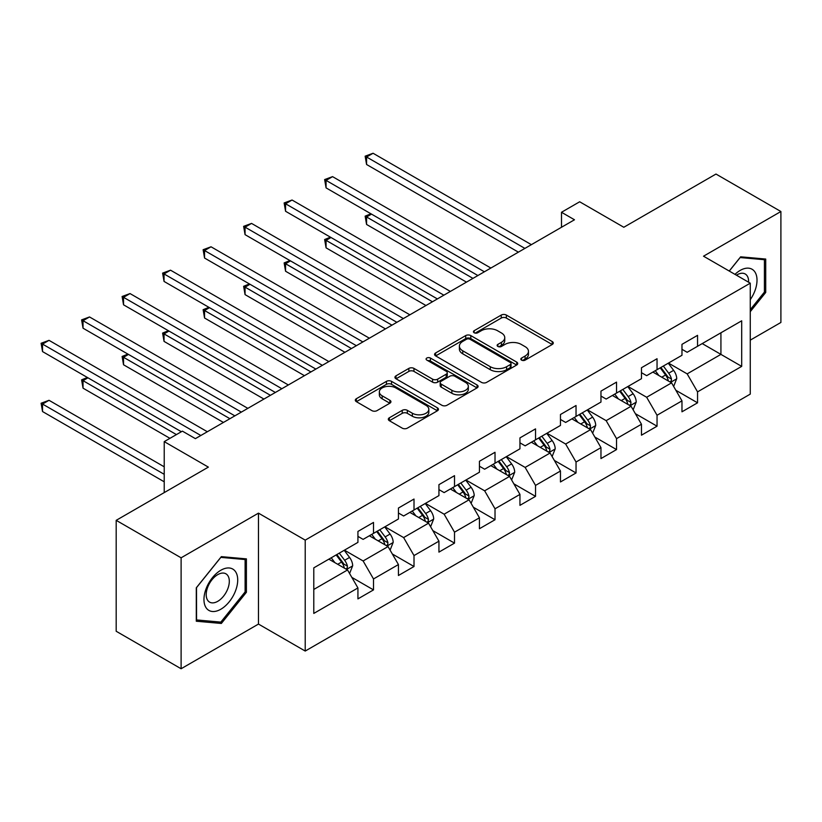 <?xml version="1.0" encoding="UTF-8"?>
<svg xmlns="http://www.w3.org/2000/svg" width="822" height="822" viewBox="0 0 822 822"><rect width="100%" height="100%" fill="white"/><g stroke="black" fill="none" stroke-linecap="round" stroke-linejoin="round"><path stroke-width="1.23" d="M521.58 360.128A2.528 1.459 0 0 0 525.145 360.128L552.23 344.49A3.607 2.086 0 0 0 553.288 343.021A3.607 2.086 0 0 0 552.23 341.551L506.352 315.062A3.607 2.086 0 0 0 501.256 315.062L474.171 330.701A2.528 1.459 0 0 0 473.441 331.728A2.528 1.459 0 0 0 474.171 332.756A2.528 1.459 0 0 0 477.746 332.756L481.25 330.732A11.539 6.658 0 0 1 497.557 330.732L501.379 332.941A11.539 6.658 0 0 1 504.759 337.647A11.539 6.658 0 0 1 501.379 342.363L497.875 344.377A2.528 1.459 0 0 0 497.135 345.415A2.528 1.459 0 0 0 497.875 346.442A2.528 1.459 0 0 0 501.451 346.442L504.955 344.418A11.539 6.658 0 0 1 521.261 344.418L525.083 346.627A11.539 6.658 0 0 1 528.464 351.333A11.539 6.658 0 0 1 525.083 356.039L521.58 358.063A2.528 1.459 0 0 0 520.84 359.101A2.528 1.459 0 0 0 521.58 360.128L521.58 358.063M389.371 417.771A3.607 2.086 0 0 0 388.313 419.241A3.607 2.086 0 0 0 389.371 420.71L402.235 428.149A3.607 2.086 0 0 0 407.342 428.149L437.407 410.784A3.607 2.086 0 0 0 438.465 409.305A3.607 2.086 0 0 0 437.407 407.835L391.539 381.357A3.607 2.086 0 0 0 386.443 381.357L356.368 398.711A3.607 2.086 0 0 0 355.31 400.191A3.607 2.086 0 0 0 356.368 401.66L371.914 410.63A3.607 2.086 0 0 0 377.01 410.63L389.875 403.201A3.607 2.086 0 0 0 390.933 401.732A3.607 2.086 0 0 0 389.875 400.263L382.168 395.814A9.638 5.569 0 0 1 379.343 391.868A9.638 5.569 0 0 1 385.302 386.73A9.638 5.569 0 0 1 395.803 387.933L426.002 405.369A9.638 5.569 0 0 1 428.827 409.305A9.638 5.569 0 0 1 422.878 414.452A9.638 5.569 0 0 1 412.367 413.25L407.342 410.342A3.607 2.086 0 0 0 402.235 410.342L389.371 417.771L389.371 420.71M750.26 340.144L780.9 322.46L780.9 211.521L715.983 174.048L623.806 227.262L579.674 201.78L561.498 212.271L574.475 219.772L195.389 438.64L182.402 431.139L164.225 441.63L164.225 492.604M181.107 557.809L181.107 668.748L258.478 624.073L258.478 513.144L181.107 557.809L116.19 520.336L208.367 467.122L164.225 441.63M258.478 513.144L305.219 540.126L750.26 283.179L750.26 394.118L305.219 651.055L305.219 540.126M780.9 211.521L703.519 256.197L750.26 283.179M481.507 382.384A3.607 2.086 0 0 0 486.603 382.384L516.678 365.019A3.607 2.086 0 0 0 517.726 363.55A3.607 2.086 0 0 0 516.678 362.081L470.8 335.592A3.607 2.086 0 0 0 465.704 335.592L435.629 352.957A3.607 2.086 0 0 0 434.571 354.426A3.607 2.086 0 0 0 435.629 355.895L481.507 382.384M427.841 360.673A2.528 1.459 0 0 1 430.399 361.022L430.399 358.032L477.048 384.953A3.607 2.086 0 0 1 478.096 386.432A3.607 2.086 0 0 1 477.048 387.902L446.973 405.267A3.607 2.086 0 0 1 441.876 405.267L395.999 378.778L395.999 375.839A3.607 2.086 0 0 0 394.94 377.308A3.607 2.086 0 0 0 395.999 378.778M395.999 375.839L408.863 368.4A3.607 2.086 0 0 1 413.959 368.4L432.567 379.148A3.607 2.086 0 0 0 437.664 379.148L446.202 374.216A3.607 2.086 0 0 0 447.26 372.746A3.607 2.086 0 0 0 446.202 371.277L426.834 360.087A2.528 1.459 0 0 1 426.094 359.06A2.528 1.459 0 0 1 427.656 357.714A2.528 1.459 0 0 1 430.399 358.032M181.107 668.748L116.19 631.265L116.19 520.336M351.826 577.373L373.507 589.898L373.507 578.955L398.434 564.56L398.434 575.503L414.011 566.512L414.011 555.569L438.938 541.174L438.938 552.117L454.515 543.126L454.515 532.183L479.442 517.788L479.442 528.731L495.019 519.74L495.019 508.797L519.946 494.402L519.946 505.345L535.533 496.354L535.533 485.412L560.46 471.016L560.46 481.959L576.037 472.969L576.037 462.026L600.964 447.63L600.964 458.573L616.541 449.583L616.541 438.64L641.468 424.244L641.468 435.187L657.045 426.197L657.045 415.254L681.972 400.859L681.972 411.801L697.549 402.811L697.549 391.868L741.691 366.376L741.691 320.806L720.925 332.797L720.925 354.385L741.691 366.376M373.507 589.898L357.93 598.889L357.93 587.946L313.788 613.428L313.788 567.858L357.93 542.376L357.93 531.433L373.507 522.432L373.507 533.375L398.434 518.99L398.434 508.047L414.011 499.046L414.011 509.989L438.938 495.604L438.938 484.661L454.515 475.661L454.515 486.603L479.442 472.218L479.442 461.276L495.019 452.275L495.019 463.218L519.946 448.833L519.946 437.89L535.533 428.889L535.533 439.832L560.46 425.447L560.46 414.504L576.037 405.503L576.037 416.446L600.964 402.061L600.964 391.118L616.541 382.117L616.541 393.06L641.468 378.675L641.468 367.732L657.045 358.731L657.045 369.674L681.972 355.289L681.972 344.346L697.549 335.345L697.549 346.288L741.691 320.806M369.355 535.78L388.046 546.568L363.118 560.964L344.428 550.165M357.93 536.376L363.118 539.376L373.507 533.375M363.118 560.964L373.507 578.955M388.046 546.568L398.434 564.56M409.859 512.394L428.55 523.182L403.623 537.578L384.932 526.779M398.434 512.99L403.623 515.99L414.011 509.989M403.623 537.578L414.011 555.569M428.55 523.182L438.938 541.174M450.364 489.008L469.054 499.797L444.127 514.192L425.436 503.393M438.938 489.604L444.127 492.604L454.515 486.603M444.127 514.192L454.515 532.183M469.054 499.797L479.442 517.788M490.868 465.622L509.568 476.411L484.641 490.806L465.94 480.007M479.442 466.218L484.641 469.218L495.019 463.218M484.641 490.806L495.019 508.797M509.568 476.411L519.946 494.402M531.372 442.236L550.072 453.025L525.145 467.42L506.444 456.621M519.946 442.832L525.145 445.832L535.533 439.832M525.145 467.42L535.533 485.412M550.072 453.025L560.46 471.016M571.876 418.85L590.576 429.639L565.649 444.034L546.949 433.235M560.46 419.446L565.649 422.446L576.037 416.446M565.649 444.034L576.037 462.026M590.576 429.639L600.964 447.63M612.39 395.464L631.08 406.253L606.153 420.648L587.463 409.849M600.964 396.06L606.153 399.06L616.541 393.06M606.153 420.648L616.541 438.64M631.08 406.253L641.468 424.244M652.894 372.078L671.584 382.867L646.657 397.262L627.967 386.463M641.468 372.674L646.657 375.675L657.045 369.674M646.657 397.262L657.045 415.254M671.584 382.867L681.972 400.859M702.224 343.596L720.925 354.385L687.161 373.876L668.471 363.077M681.972 349.288L687.161 352.289L697.549 346.288M687.161 373.876L697.549 391.868M258.478 624.073L305.219 651.055M561.498 212.271L561.498 227.262M313.788 589.446L347.542 569.954L328.841 559.166M347.542 569.954L357.93 587.946M675.869 390.286L697.549 402.811M635.365 413.672L657.045 426.197M594.861 437.057L616.541 449.583M554.357 460.443L576.037 472.969M513.853 483.829L535.533 496.354M473.338 507.215L495.019 519.74M432.834 530.601L454.515 543.126M392.33 553.987L414.011 566.512M750.26 311.682L765.714 292.468L765.714 259.053L740.653 256.813L729.227 271.034M196.294 621.216L221.354 623.456L246.405 592.282L246.405 558.878L221.354 556.638L196.294 587.802L196.294 621.216M764.409 291.718L765.714 292.468M245.11 591.532L246.405 592.282M218.703 621.925L221.354 623.456M522.587 360.478L525.083 359.039A11.539 6.658 0 0 0 528.464 354.333L528.464 351.333M504.759 337.647L504.759 340.647A11.539 6.658 0 0 1 501.379 345.353L498.882 346.802M552.178 344.521L506.352 318.063A3.607 2.086 0 0 0 501.256 318.063L475.188 333.115M516.627 365.05L470.8 338.592A3.607 2.086 0 0 0 465.704 338.592L435.67 355.926M510.308 364.578A2.528 1.459 0 0 0 511.037 363.55A2.528 1.459 0 0 0 510.308 362.512L470.03 339.27A2.528 1.459 0 0 0 466.464 339.27L462.765 341.397A11.539 6.658 0 0 0 459.395 346.113A11.539 6.658 0 0 0 462.765 350.819L490.292 366.715A11.539 6.658 0 0 0 506.609 366.715L510.308 364.578L510.308 367.578A2.528 1.459 0 0 0 511.037 366.55L511.037 363.55M459.395 346.113L459.395 349.114A11.539 6.658 0 0 0 462.765 353.82L462.765 350.819M510.308 367.578L506.609 369.705A11.539 6.658 0 0 1 490.292 369.705L462.765 353.82M396.04 378.808L408.863 371.4L408.863 368.4M447.26 372.746L447.26 375.746A3.607 2.086 0 0 1 446.202 377.216L437.664 382.148A3.607 2.086 0 0 1 432.567 382.148L413.959 371.4A3.607 2.086 0 0 0 408.863 371.4M430.399 361.022L476.996 387.922M451.874 390.296A9.638 5.569 0 0 0 462.385 391.498A9.638 5.569 0 0 0 468.335 386.35A9.638 5.569 0 0 0 465.509 382.415L454.874 376.271A3.607 2.086 0 0 0 449.768 376.271L441.239 381.203A3.607 2.086 0 0 0 440.181 382.672A3.607 2.086 0 0 0 441.239 384.151L451.874 390.296L451.874 393.286A9.638 5.569 0 0 0 462.385 394.498A9.638 5.569 0 0 0 468.335 389.351L468.335 386.35M440.181 382.672L440.181 385.672A3.607 2.086 0 0 0 441.239 387.141L441.239 384.151M451.874 393.286L441.239 387.141M428.827 409.305L428.827 412.305A9.638 5.569 0 0 1 422.878 417.453A9.638 5.569 0 0 1 412.367 416.24L407.342 413.343A3.607 2.086 0 0 0 402.235 413.343L389.412 420.741M379.343 391.868L379.343 394.868A9.638 5.569 0 0 0 382.168 398.804L382.168 395.814M389.834 403.232L382.168 398.804M437.366 410.805L391.539 384.347A3.607 2.086 0 0 0 386.443 384.347L356.409 401.681M673.639 386.422L676.722 378.644A9.73 5.62 -120 0 0 673.619 370.352L668.265 363.201M658.915 375.562L655.278 370.701M371.503 214.121L366.571 216.967L366.571 224.457L466.464 282.131M670.084 382.004L671.255 380.75L671.471 379.055A9.73 5.62 -120 0 0 668.687 373.209L663.333 366.047M660.888 367.455L666.837 375.397A4.953 2.867 60 0 1 667.741 376.897L671.471 379.055M660.21 367.845L665.573 375.007A9.73 5.62 60 0 1 668.358 380.853M366.571 224.457L365.143 216.145L472.948 278.381M365.143 216.145L370.938 213.792M524.888 248.398L366.571 157.002L373.065 153.252L531.372 244.658M518.394 252.149L366.571 164.492L366.571 157.002L365.143 156.18L373.065 153.252M366.571 164.492L365.143 156.18M750.26 299.67A23.869 13.779 120 0 0 754.75 291.235A23.869 13.779 120 0 0 753.271 270.099A23.869 13.779 120 0 0 734.971 274.353M762.806 258.796L764.409 259.721L764.409 292.098L750.26 309.699M729.278 271.065L740.139 257.553L764.409 259.721M748.595 282.223A16.337 9.432 120 0 0 745.235 274.003A16.337 9.432 120 0 0 736.43 275.195M220.83 609.236A23.869 13.779 120 0 0 237.712 580.003A23.869 13.779 120 0 0 220.83 570.252A23.869 13.779 120 0 0 203.959 599.485A23.869 13.779 120 0 0 220.83 609.236M217.758 601.314A16.337 9.432 120 0 0 228.434 586.908A16.337 9.432 120 0 0 225.927 573.818A16.337 9.432 120 0 0 217.758 574.629A16.337 9.432 120 0 0 207.082 589.025A16.337 9.432 120 0 0 209.589 602.125A16.337 9.432 120 0 0 217.758 601.314M196.55 587.576L220.83 557.378L245.11 559.546L245.11 591.912L220.83 622.11L196.55 619.942L196.499 587.545M243.497 558.611L245.11 559.546M633.135 409.808L636.218 402.03A9.73 5.62 -120 0 0 633.115 393.738L627.761 386.587M618.411 398.947L614.774 394.087M330.999 237.507L326.067 240.353L326.067 247.843L425.95 305.517M629.57 405.39L630.751 404.136L630.967 402.441A9.73 5.62 -120 0 0 628.183 396.594L622.819 389.433M620.384 390.84L626.333 398.783A4.953 2.867 60 0 1 627.227 400.283L630.967 402.441M619.706 391.231L625.069 398.393A9.73 5.62 60 0 1 627.854 404.239M326.067 247.843L324.639 239.531L432.444 301.766M324.639 239.531L330.434 237.178M592.631 433.194L595.714 425.416A9.73 5.62 -120 0 0 592.611 417.124L587.247 409.973M577.907 422.323L574.27 417.473M290.495 260.893L285.563 263.739L285.563 271.229L385.446 328.903M589.066 428.776L590.247 427.522L590.463 425.827A9.73 5.62 -120 0 0 587.679 419.98L582.315 412.819M579.88 414.226L585.829 422.169A4.953 2.867 60 0 1 586.723 423.669L590.463 425.827M579.202 414.617L584.565 421.778A9.73 5.62 60 0 1 587.35 427.625M285.563 271.229L284.135 262.917L391.94 325.152M284.135 262.917L289.93 260.564M484.374 271.784L326.067 180.388L332.561 176.638L490.868 268.044M477.89 275.534L326.067 187.878L326.067 180.388L324.639 179.566L332.561 176.638M326.067 187.878L324.639 179.566M443.87 295.17L285.563 203.774L292.057 200.023L450.364 291.42M437.376 298.92L285.563 211.264L285.563 203.774L284.135 202.952L292.057 200.023M285.563 211.264L284.135 202.952M552.117 456.58L555.21 448.802A9.73 5.62 -120 0 0 552.107 440.51L546.743 433.358M537.403 445.709L533.766 440.859M249.991 284.278L245.059 287.125L245.059 294.615L344.942 352.289M548.562 452.162L549.743 450.908L549.959 449.213A9.73 5.62 -120 0 0 547.175 443.356L541.811 436.205M539.376 437.612L545.315 445.555A4.953 2.867 60 0 1 546.219 447.055L549.959 449.213M538.698 438.003L544.051 445.164A9.73 5.62 60 0 1 546.836 451.011M245.059 294.615L243.631 286.303L351.436 348.538M243.631 286.303L249.415 283.95M511.613 479.966L514.706 472.188A9.73 5.62 -120 0 0 511.603 463.896L506.239 456.744M496.899 469.095L493.262 464.245M209.487 307.664L204.555 310.511L204.555 318.001L304.438 375.675M508.058 475.548L509.239 474.294L509.455 472.599A9.73 5.62 -120 0 0 506.66 466.742L501.307 459.59M498.872 460.998L504.811 468.941A4.953 2.867 60 0 1 505.715 470.441L509.455 472.599M498.194 461.389L503.547 468.55A9.73 5.62 60 0 1 506.331 474.397M204.555 318.001L203.126 309.688L310.932 371.924M203.126 309.688L208.911 307.336M471.109 503.352L474.202 495.574A9.73 5.62 -120 0 0 471.088 487.282L465.735 480.13M456.395 492.481L452.747 487.631M168.983 331.05L164.04 333.896L164.04 341.387L263.934 399.06M467.554 498.933L468.735 497.68L468.941 495.985A9.73 5.62 -120 0 0 466.156 490.128L460.803 482.976M458.357 484.384L464.307 492.327A4.953 2.867 60 0 1 465.211 493.827L468.941 495.985M457.69 484.775L463.043 491.936A9.73 5.62 60 0 1 465.827 497.783M164.04 341.387L162.612 333.074L270.428 395.31M162.612 333.074L168.407 330.721M403.366 318.556L245.059 227.16L251.553 223.409L409.859 314.805M396.872 322.306L245.059 234.65L245.059 227.16L243.631 226.338L251.553 223.409M245.059 234.65L243.631 226.338M362.862 341.942L204.555 250.546L211.038 246.795L369.355 338.191M356.368 345.692L204.555 258.036L204.555 250.546L203.126 249.724L211.038 246.795M204.555 258.036L203.126 249.724M322.358 365.328L164.04 273.932L170.534 270.181L328.841 361.577M315.864 369.078L164.04 281.422L164.04 273.932L162.612 273.11L170.534 270.181M164.04 281.422L162.612 273.11M430.605 526.738L433.697 518.959A9.73 5.62 -120 0 0 430.584 510.668L425.231 503.516M415.891 515.867L412.243 511.007M128.479 354.436L123.536 357.282L123.536 364.773L223.43 422.446M427.05 522.319L428.231 521.066L428.437 519.37A9.73 5.62 -120 0 0 425.652 513.514L420.299 506.362M417.853 507.77L423.803 515.713A4.953 2.867 60 0 1 424.707 517.213L428.437 519.37M417.175 508.16L422.539 515.322A9.73 5.62 60 0 1 425.323 521.169M123.536 364.773L122.108 356.46L229.913 418.696M122.108 356.46L127.903 354.097M281.854 388.714L123.536 297.317L130.03 293.567L288.337 384.963M275.36 392.464L123.536 304.808L123.536 297.317L122.108 296.495L130.03 293.567M123.536 304.808L122.108 296.495M390.101 550.124L393.183 542.345A9.73 5.62 -120 0 0 390.08 534.053L384.727 526.902M375.377 539.253L371.739 534.392M87.964 377.822L83.032 380.668L83.032 388.159L169.938 438.332M386.546 545.705L387.717 544.452L387.933 542.756A9.73 5.62 -120 0 0 385.148 536.9L379.785 529.748M377.349 531.156L383.299 539.098A4.953 2.867 60 0 1 384.193 540.599L387.933 542.756M376.671 531.546L382.035 538.708A9.73 5.62 60 0 1 384.819 544.554M83.032 388.159L81.604 379.846L176.432 434.591M81.604 379.846L87.399 377.483M241.339 412.099L83.032 320.703L89.526 316.953L247.833 408.349M234.856 415.85L83.032 328.194L83.032 320.703L81.604 319.881L89.526 316.953M83.032 328.194L81.604 319.881M349.597 573.509L352.679 565.731A9.73 5.62 -120 0 0 349.576 557.439L344.213 550.288M334.873 562.638L331.235 557.778M164.225 466.814L49.022 400.304L42.528 404.054L42.528 411.545L164.225 481.805M346.031 569.091L347.213 567.838L347.429 566.142A9.73 5.62 -120 0 0 344.644 560.285L339.281 553.134M336.845 554.542L342.795 562.484A4.953 2.867 60 0 1 343.688 563.984L347.429 566.142M336.167 554.932L341.531 562.084A9.73 5.62 60 0 1 344.315 567.94M42.528 411.545L41.1 403.232L164.225 474.315M41.1 403.232L49.022 400.304M200.835 435.485L42.528 344.089L49.022 340.339L207.329 431.735M181.364 431.735L42.528 351.58L42.528 344.089L41.1 343.267L49.022 340.339M42.528 351.58L41.1 343.267M525.083 359.039L525.083 356.039M497.875 346.442L497.875 344.377M501.379 345.353L501.379 342.363M474.171 332.756L474.171 330.701M501.256 318.063L501.256 315.062M506.352 318.063L506.352 315.062M552.23 344.49L552.23 341.551M435.629 355.895L435.629 352.957M465.704 338.592L465.704 335.592M470.8 338.592L470.8 335.592M516.678 365.019L516.678 362.081M490.292 369.705L490.292 366.715M506.609 369.705L506.609 366.715M413.959 371.4L413.959 368.4M432.567 382.148L432.567 379.148M437.664 382.148L437.664 379.148M446.202 377.216L446.202 374.216M477.048 387.902L477.048 384.953M402.235 413.343L402.235 410.342M407.342 413.343L407.342 410.342M412.367 416.24L412.367 413.25M389.875 403.201L389.875 400.263M356.368 401.66L356.368 398.711M386.443 384.347L386.443 381.357M391.539 384.347L391.539 381.357M437.407 410.784L437.407 407.835M670.629 382.312L676.66 378.829M668.687 373.209L673.619 370.352M661.761 377.195L665.573 375.007M630.125 405.698L636.156 402.215M628.183 396.594L633.115 393.738M621.257 400.581L625.069 398.393M589.61 429.084L595.652 425.601M587.679 419.98L592.611 417.124M580.753 423.967L584.565 421.778M549.106 452.47L555.148 448.987M547.175 443.356L552.107 440.51M540.249 447.353L544.051 445.164M508.602 475.856L514.644 472.373M506.66 466.742L511.603 463.896M499.745 470.739L503.547 468.55M468.098 499.242L474.13 495.758M466.156 490.128L471.088 487.282M459.241 494.125L463.043 491.936M427.594 522.628L433.626 519.144M425.652 513.514L430.584 510.668M418.737 517.511L422.539 515.322M387.09 546.014L393.122 542.53M385.148 536.9L390.08 534.053M378.223 540.897L382.035 538.708M346.576 569.399L352.617 565.916M344.644 560.285L349.576 557.439M337.719 564.282L341.531 562.084"/></g></svg>
